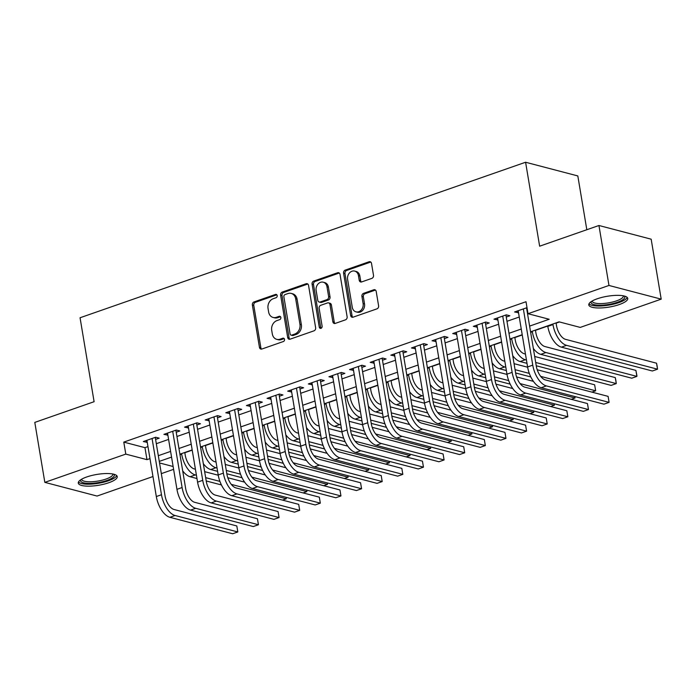 <?xml version="1.0" encoding="UTF-8"?>
<svg xmlns="http://www.w3.org/2000/svg" width="696" height="696" viewBox="0 0 696 696"><rect width="100%" height="100%" fill="white"/><g stroke="black" fill="none" stroke-linecap="round" stroke-linejoin="round"><path stroke-width="1.04" d="M277.191 295.582A1.74 1.418 -75.3 0 0 275.503 294.434L253.988 301.942A2.488 2.027 -75.3 0 0 252.361 304.996L259.451 347.374A2.488 2.027 -75.3 0 0 260.843 349.07A2.488 2.027 -75.3 0 0 261.87 349.027L283.385 341.519A1.74 1.418 -75.3 0 0 282.828 338.221L280.044 339.187A7.952 6.499 -75.3 0 1 276.764 339.352A7.952 6.499 -75.3 0 1 272.31 333.915L271.718 330.391A7.952 6.499 -75.3 0 1 276.93 320.595L279.714 319.621A1.74 1.418 -75.3 0 0 279.166 316.323L276.382 317.298A7.952 6.499 -75.3 0 1 273.102 317.454A7.952 6.499 -75.3 0 1 268.639 312.025L268.047 308.493A7.952 6.499 -75.3 0 1 273.267 298.697L276.051 297.723A1.74 1.418 -75.3 0 0 277.191 295.582M619.283 304.552A19.749 5.481 -9.5 0 1 599.578 307.971A19.749 5.481 -9.5 0 1 588.799 304.926A19.749 5.481 -9.5 0 1 597.264 298.775A19.749 5.481 -9.5 0 1 616.969 295.356A19.749 5.481 -9.5 0 1 627.748 298.401A19.749 5.481 -9.5 0 1 619.283 304.552M108.767 482.737A19.749 5.481 -9.5 0 1 89.071 486.156A19.749 5.481 -9.5 0 1 78.291 483.111A19.749 5.481 -9.5 0 1 86.748 476.96A19.749 5.481 -9.5 0 1 106.453 473.541A19.749 5.481 -9.5 0 1 117.233 476.586A19.749 5.481 -9.5 0 1 108.767 482.737M371.873 278.365A2.488 2.027 -75.3 0 0 373.5 275.303L371.507 263.41A2.488 2.027 -75.3 0 0 370.115 261.713A2.488 2.027 -75.3 0 0 369.089 261.766L345.199 270.1A2.488 2.027 -75.3 0 0 343.572 273.163L350.662 315.54A2.488 2.027 -75.3 0 0 352.054 317.237A2.488 2.027 -75.3 0 0 353.081 317.185L376.971 308.85A2.488 2.027 -75.3 0 0 378.598 305.788L376.197 291.424A2.488 2.027 -75.3 0 0 374.805 289.727A2.488 2.027 -75.3 0 0 373.778 289.78L363.556 293.347A2.488 2.027 -75.3 0 0 361.92 296.409L363.112 303.534A6.647 5.429 -75.3 0 1 356.013 311.851A6.647 5.429 -75.3 0 1 352.28 307.31L347.617 279.418A6.647 5.429 -75.3 0 1 354.716 271.092A6.647 5.429 -75.3 0 1 358.449 275.633L359.223 280.279A2.488 2.027 -75.3 0 0 360.624 281.976A2.488 2.027 -75.3 0 0 361.642 281.932L371.873 278.365M152.981 476.534L97.057 496.057L44.831 482.363L34.8 422.402L94.099 401.705L80.057 317.759L525.593 162.246L539.644 246.193L598.943 225.495L608.974 285.456L661.2 299.15L580.238 327.407L559.071 321.856L530.561 331.809M44.831 482.363L125.793 454.105L146.969 459.656L149.979 458.603M529.604 326.102L549.188 319.264L528.012 313.713L526.011 301.725L123.784 442.108L125.793 454.105M528.012 313.713L608.974 285.456M308.546 285.386A2.488 2.027 -75.3 0 0 307.145 283.69A2.488 2.027 -75.3 0 0 306.127 283.742L282.237 292.076A2.488 2.027 -75.3 0 0 280.601 295.139L287.692 337.517A2.488 2.027 -75.3 0 0 289.092 339.213A2.488 2.027 -75.3 0 0 290.11 339.17L314 330.826A2.488 2.027 -75.3 0 0 315.636 327.764L308.546 285.386M313.713 281.088L337.603 272.754A2.488 2.027 -75.3 0 1 338.63 272.702A2.488 2.027 -75.3 0 1 340.022 274.398L347.121 316.776A2.488 2.027 -75.3 0 1 345.486 319.838L335.263 323.405A2.488 2.027 -75.3 0 1 334.237 323.457A2.488 2.027 -75.3 0 1 332.845 321.761L329.965 304.57A2.488 2.027 -75.3 0 0 328.573 302.873A2.488 2.027 -75.3 0 0 327.546 302.925L320.769 305.292A2.488 2.027 -75.3 0 0 319.133 308.354L322.126 326.25A1.74 1.418 -75.3 0 1 319.299 327.233L312.086 284.151A2.488 2.027 -75.3 0 1 313.713 281.088L315.131 281.462L339.022 273.119L337.603 272.754M155.6 439.42L159.21 438.158L155.678 437.236L143.306 441.551L147.256 442.334M176.227 432.225L179.838 430.963L176.305 430.032L163.925 434.356L167.884 435.13M196.855 425.021L200.457 423.76L196.933 422.837L184.553 427.153L188.503 427.936M217.474 417.826L221.084 416.565L217.561 415.634L205.181 419.958L209.131 420.732M238.102 410.623L241.712 409.361L238.189 408.439L225.809 412.754L229.758 413.537M258.729 403.428L262.34 402.166L258.816 401.235L246.436 405.559L250.386 406.334M279.357 396.224L282.967 394.963L279.435 394.04L267.064 398.356L271.014 399.139M299.985 389.02L303.595 387.768L300.063 386.837L287.692 391.161L291.641 391.935M320.612 381.826L324.223 380.564L320.691 379.642L308.319 383.957L312.269 384.74M341.24 374.622L344.851 373.369L341.318 372.438L328.947 376.762L332.897 377.536M361.868 367.427L365.478 366.166L361.946 365.243L349.566 369.559L353.525 370.342M382.495 360.224L386.097 358.971L382.574 358.04L370.194 362.364L374.144 363.138M403.115 353.029L406.725 351.767L403.202 350.845L390.821 355.16L394.771 355.943M423.742 345.825L427.353 344.572L423.829 343.641L411.449 347.965L415.399 348.74M444.37 338.63L447.98 337.369L444.457 336.446L432.077 340.762L436.027 341.545M464.998 331.426L468.608 330.174L465.076 329.243L452.704 333.567L456.654 334.341M485.625 324.232L489.236 322.97L485.704 322.048L473.332 326.363L477.282 327.146M506.253 317.028L509.863 315.767L506.331 314.844L493.96 319.168L497.91 319.942M123.784 442.108L144.959 447.658L147.97 446.615M156.313 443.7L168.597 439.411M176.941 436.496L189.225 432.216M197.568 429.301L209.853 425.012M218.196 422.098L230.48 417.817M238.824 414.903L251.099 410.614M259.451 407.699L271.727 403.419M280.07 400.505L292.355 396.215M300.698 393.301L312.983 389.02M321.326 386.106L333.61 381.817M341.954 378.902L354.238 374.622M362.581 371.707L374.866 367.418M383.209 364.504L395.493 360.224M403.837 357.309L416.121 353.02M424.464 350.105L436.74 345.816M445.092 342.91L457.368 338.621M465.711 335.707L477.995 331.418M486.339 328.512L498.623 324.223M506.966 321.308L519.251 317.019M527.594 314.113L528.421 313.818M527.002 307.658L514.588 311.965L518.537 312.748M526.881 309.833L527.342 309.668M184.814 452.731L192.226 450.147M205.442 445.536L212.854 442.943M226.07 438.332L233.473 435.748M246.697 431.129L254.101 428.545M267.325 423.934L274.729 421.35M287.953 416.73L295.356 414.146M308.58 409.535L315.984 406.951M329.199 402.332L336.612 399.748M349.827 395.137L357.239 392.553M370.455 387.933L377.867 385.349M391.082 380.738L398.495 378.154M411.71 373.535L419.114 370.951M432.338 366.34L439.741 363.756M452.965 359.136L460.369 356.552M473.593 351.941L480.997 349.357M494.221 344.738L501.625 342.154M514.84 337.543L522.252 334.959M535.468 330.339L547.752 326.05M556.095 323.144L559.471 321.961M586.815 229.724L577.819 175.94L525.593 162.246M598.943 225.495L651.169 239.189L661.2 299.15M173.6 469.339L161.324 473.628M159.532 462.953L173.13 466.511M522.209 334.724L509.933 339.004M501.581 341.919L489.305 346.208M480.962 349.122L468.678 353.403M460.334 356.317L448.05 360.606M439.707 363.521L427.422 367.801M419.079 370.716L406.795 375.005M398.451 377.919L386.167 382.208M377.824 385.114L365.539 389.403M357.196 392.318L344.92 396.607M336.568 399.513L324.293 403.802M315.94 406.716L303.665 411.005M295.322 413.911L283.037 418.2M274.694 421.115L262.409 425.404M254.066 428.31L241.782 432.599M233.438 435.513L221.154 439.802M212.811 442.708L200.526 446.997M192.183 449.912L179.899 454.201M171.555 457.107L159.28 461.396M158.323 455.689L170.607 451.408M178.95 448.494L191.226 444.205M199.578 441.29L211.854 437.01M220.197 434.095L232.481 429.806M240.825 426.892L253.109 422.611M261.452 419.697L273.737 415.408M282.08 412.493L294.365 408.213M302.708 405.298L314.992 401.009M323.335 398.095L335.62 393.814M343.963 390.9L356.248 386.611M364.591 383.696L376.867 379.407M385.219 376.501L397.494 372.212M405.838 369.298L418.122 365.009M426.465 362.103L438.75 357.814M447.093 354.899L459.377 350.61M467.721 347.704L480.005 343.415M488.348 340.501L500.633 336.212M508.976 333.306L521.26 329.017M144.959 447.658L146.969 459.656M146.83 442.482L146.491 440.446M167.458 435.278L167.118 433.243M188.085 428.084L187.746 426.048M208.713 420.88L208.374 418.844M229.341 413.685L229.001 411.64M249.968 406.481L249.62 404.446M270.587 399.286L270.248 397.242M291.215 392.083L290.876 390.047M311.843 384.888L311.504 382.844M332.47 377.684L332.131 375.649M353.098 370.49L352.759 368.445M373.726 363.286L373.387 361.25M394.354 356.091L394.014 354.046M414.981 348.887L414.642 346.852M435.609 341.692L435.261 339.648M456.228 334.489L455.889 332.453M476.856 327.285L476.516 325.25M497.483 320.09L497.144 318.055M518.111 312.887L517.772 310.851M273.102 317.454L274.52 317.82A7.952 6.499 -75.3 0 0 277.791 317.663L276.382 317.298M280.523 316.715L277.791 317.663M276.764 339.352L278.183 339.718A7.952 6.499 -75.3 0 0 281.454 339.561L280.044 339.187M284.185 338.604L281.454 339.561M276.86 294.817L255.397 302.308A2.488 2.027 -75.3 0 0 253.77 305.37L260.861 347.748A2.488 2.027 -75.3 0 0 261.592 349.096M307.815 284.038A2.488 2.027 -75.3 0 0 307.536 284.116L283.646 292.45A2.488 2.027 -75.3 0 0 282.01 295.513L289.11 337.891A2.488 2.027 -75.3 0 0 289.84 339.239M285.012 294.599A1.74 1.418 -75.3 0 0 283.872 296.74L290.093 333.941A1.74 1.418 -75.3 0 0 291.789 335.089L294.721 334.071A7.952 6.499 -75.3 0 0 299.941 324.275L295.687 298.845A7.952 6.499 -75.3 0 0 291.224 293.416A7.952 6.499 -75.3 0 0 287.944 293.573L285.012 294.599M291.076 335.124L292.485 335.498A1.74 1.418 -75.3 0 0 293.199 335.463L291.789 335.089M291.224 293.416L292.633 293.79A7.952 6.499 -75.3 0 1 297.096 299.219L301.351 324.64A7.952 6.499 -75.3 0 1 296.139 334.437L293.199 335.463M328.573 302.873L329.982 303.247A2.488 2.027 -75.3 0 1 331.383 304.944L334.254 322.126A2.488 2.027 -75.3 0 0 334.985 323.483M315.131 281.462A2.488 2.027 -75.3 0 0 313.496 284.525L320.708 327.607A1.74 1.418 -75.3 0 0 321.039 328.373M326.981 286.743A6.647 5.429 -75.3 0 0 323.257 282.202A6.647 5.429 -75.3 0 0 316.149 290.519L317.794 300.35A2.488 2.027 -75.3 0 0 319.194 302.047A2.488 2.027 -75.3 0 0 320.212 301.994L326.998 299.628A2.488 2.027 -75.3 0 0 328.625 296.566L326.981 286.743L328.399 287.109A6.647 5.429 -75.3 0 0 324.667 282.567L323.257 282.202M319.194 302.047L320.604 302.412A2.488 2.027 -75.3 0 0 321.63 302.368L320.212 301.994M328.399 287.109L330.043 296.94A2.488 2.027 -75.3 0 1 328.408 300.002L321.63 302.368M354.716 271.092L356.126 271.466A6.647 5.429 -75.3 0 1 359.858 276.007L360.641 280.653A2.488 2.027 -75.3 0 0 361.372 282.002M356.013 311.851L357.422 312.217A6.647 5.429 -75.3 0 0 364.53 303.9L363.112 303.534M375.466 290.075A2.488 2.027 -75.3 0 0 375.188 290.154L364.965 293.721A2.488 2.027 -75.3 0 0 363.338 296.783L364.53 303.9M370.777 262.061A2.488 2.027 -75.3 0 0 370.498 262.131L346.608 270.474A2.488 2.027 -75.3 0 0 344.981 273.537L352.072 315.914A2.488 2.027 -75.3 0 0 352.802 317.263M184.779 452.496L185.214 455.097A12.659 6.394 70.8 0 0 194.28 468.939L195.419 469.235M196.42 475.238L195.28 474.933A18.983 9.587 -109.2 0 1 181.682 454.175L181.586 453.609M204.659 471.662L218.257 475.229M227.81 477.734L244.653 482.145M286.126 497.344L286.247 498.788L231.298 484.381M221.432 484.947L206.207 480.953M196.977 478.535L190.121 476.734A18.983 9.587 -109.2 0 1 182.691 470.844M282.472 500.102L286.247 498.788L286.004 497.309M219.919 481.397L205.659 477.656M169.92 517.302L175.079 515.501L237.815 531.953L232.664 533.754L169.92 517.302A18.983 9.587 -109.2 0 1 156.322 496.544L146.908 440.298M175.079 515.501A18.983 9.587 -109.2 0 1 161.481 494.743L152.067 438.497M155.26 437.384L165.013 495.665A12.659 6.394 70.8 0 0 174.07 509.507L236.814 525.958L237.815 531.953L236.814 525.958M113.779 474.211A17.087 4.742 -9.5 0 1 106.966 480.431A17.087 4.742 -9.5 0 1 88.409 483.381A17.087 4.742 -9.5 0 1 80.779 479.735M81.623 479.222A15.825 4.393 170.5 0 0 81.632 479.344A15.825 4.393 170.5 0 0 90.271 481.789A15.825 4.393 170.5 0 0 106.062 479.039A15.825 4.393 170.5 0 0 112.848 474.115A15.825 4.393 170.5 0 0 112.822 474.002M78.483 481.989A19.619 5.446 170.5 0 0 108.376 480.797A19.619 5.446 170.5 0 0 116.684 475.594M624.295 296.026A17.087 4.742 -9.5 0 1 618.666 301.812A17.087 4.742 -9.5 0 1 600.657 305.205A17.087 4.742 -9.5 0 1 591.295 301.551M592.131 301.037A15.825 4.393 170.5 0 0 592.148 301.159A15.825 4.393 170.5 0 0 600.996 303.595A15.825 4.393 170.5 0 0 623.355 295.93A15.825 4.393 170.5 0 0 623.329 295.817M588.999 303.804A19.619 5.446 170.5 0 0 599.578 306.014A19.619 5.446 170.5 0 0 627.192 297.41M205.407 445.301L205.842 447.893A12.659 6.394 70.8 0 0 214.899 461.744L216.047 462.04M217.048 468.034L215.908 467.738A18.983 9.587 -109.2 0 1 202.31 446.971L202.214 446.414M225.286 464.458L238.876 468.025M248.437 470.531L265.28 474.95M306.753 490.141L306.875 491.585L251.926 477.178M242.06 477.743L226.835 473.75M217.604 471.331L210.749 469.539A18.983 9.587 -109.2 0 1 203.31 463.64M303.099 492.907L306.875 491.585L306.632 490.106M240.546 474.193L226.287 470.461M226.026 438.097L226.461 440.699A12.659 6.394 70.8 0 0 235.526 454.54L236.675 454.836M237.675 460.839L236.536 460.535A18.983 9.587 -109.2 0 1 222.938 439.776L222.842 439.211M245.905 457.263L259.504 460.83M269.065 463.336L285.908 467.747M327.381 482.946L327.503 484.39L272.554 469.983M262.688 470.548L247.463 466.555M238.223 464.136L231.376 462.335A18.983 9.587 -109.2 0 1 223.938 456.445M323.727 485.704L327.503 484.39L327.259 482.911M261.174 466.999L246.915 463.258M246.654 430.902L247.089 433.495A12.659 6.394 70.8 0 0 256.154 447.337L257.303 447.641M258.303 453.635L257.163 453.34A18.983 9.587 -109.2 0 1 243.565 432.573L243.47 432.007M266.533 450.06L280.131 453.627M289.693 456.132L306.536 460.552M348.009 475.742L348.13 477.186L293.181 462.779M283.315 463.345L268.09 459.351M258.851 456.933L252.004 455.14A18.983 9.587 -109.2 0 1 244.566 449.242M344.346 478.509L348.13 477.186L347.878 475.707M281.802 459.795L267.542 456.054M267.281 423.699L267.716 426.3A12.659 6.394 70.8 0 0 276.782 440.142L277.921 440.438M278.931 446.44L277.782 446.136A18.983 9.587 -109.2 0 1 264.193 425.378L264.097 424.812M287.161 442.865L300.759 446.432M310.32 448.937L327.163 453.348M368.628 468.547L368.758 469.991L313.809 455.584M303.935 456.15L288.718 452.156M279.479 449.738L272.632 447.937A18.983 9.587 -109.2 0 1 265.193 442.047M364.974 471.305L368.758 469.991L368.506 468.512M302.429 452.6L288.17 448.859M190.547 510.107L195.706 508.306L258.442 524.749L253.292 526.55L190.547 510.107A18.983 9.587 -109.2 0 1 176.949 489.34L167.536 433.095M195.706 508.306A18.983 9.587 -109.2 0 1 182.108 487.539L172.695 431.294M175.879 430.18L185.641 488.462A12.659 6.394 70.8 0 0 194.697 502.312L257.442 518.755L258.442 524.749L257.442 518.755M211.175 502.903L216.334 501.103L279.07 517.554L273.911 519.355L211.175 502.903A18.983 9.587 -109.2 0 1 197.577 482.137L188.164 425.9M216.334 501.103A18.983 9.587 -109.2 0 1 202.736 480.344L193.323 424.099M196.507 422.985L206.26 481.267A12.659 6.394 70.8 0 0 215.325 495.108L278.069 511.56L279.07 517.554L278.069 511.56M231.803 495.709L236.953 493.908L299.698 510.351L294.538 512.152L231.803 495.709A18.983 9.587 -109.2 0 1 218.205 474.942L208.791 418.696M236.953 493.908A18.983 9.587 -109.2 0 1 223.364 473.141L213.95 416.895M217.135 415.782L226.887 474.063A12.659 6.394 70.8 0 0 235.953 487.913L298.697 504.356L299.698 510.351L298.697 504.356M252.43 488.505L257.581 486.704L320.325 503.156L315.166 504.957L252.43 488.505A18.983 9.587 -109.2 0 1 238.832 467.738L229.419 411.501M257.581 486.704A18.983 9.587 -109.2 0 1 243.992 465.946L234.578 409.7M237.762 408.587L247.515 466.868A12.659 6.394 70.8 0 0 256.58 480.71L319.325 497.162L320.325 503.156L319.325 497.162M287.909 416.504L288.344 419.096A12.659 6.394 70.8 0 0 297.41 432.938L298.549 433.243M299.558 439.237L298.41 438.941A18.983 9.587 -109.2 0 1 284.821 418.174L284.725 417.609M307.789 435.661L321.387 439.228M330.948 441.734L347.791 446.153M389.255 461.344L389.386 462.788L334.437 448.381M324.562 448.946L309.346 444.953M300.106 442.534L293.26 440.742A18.983 9.587 -109.2 0 1 285.821 434.843M385.601 464.11L389.386 462.788L389.134 461.309M323.057 445.397L308.789 441.655M273.058 481.31L278.209 479.509L340.953 495.952L335.794 497.753L273.058 481.31A18.983 9.587 -109.2 0 1 259.46 460.543L250.047 404.298M278.209 479.509A18.983 9.587 -109.2 0 1 264.611 458.742L255.206 402.497M258.39 401.383L268.143 459.665A12.659 6.394 70.8 0 0 277.208 473.506L339.944 489.958L340.953 495.952L339.944 489.958M308.537 409.3L308.972 411.901A12.659 6.394 70.8 0 0 318.037 425.743L319.177 426.039M320.186 432.042L319.038 431.738A18.983 9.587 -109.2 0 1 305.44 410.971L305.353 410.414M328.416 428.466L342.014 432.025M351.567 434.539L368.419 438.95M409.883 454.14L410.014 455.593L355.064 441.186M345.19 441.751L329.974 437.758M320.734 435.331L313.887 433.538A18.983 9.587 -109.2 0 1 306.449 427.649M406.229 456.907L410.014 455.593L409.761 454.114M343.685 438.202L329.417 434.461M293.677 474.107L298.836 472.306L361.581 488.757L356.422 490.558L293.677 474.107A18.983 9.587 -109.2 0 1 280.088 453.34L270.674 397.103M298.836 472.306A18.983 9.587 -109.2 0 1 285.238 451.547L275.834 395.302M279.018 394.188L288.77 452.47A12.659 6.394 70.8 0 0 297.836 466.311L360.572 482.763L361.581 488.757L360.572 482.763M329.165 402.105L329.6 404.698A12.659 6.394 70.8 0 0 338.665 418.54L339.805 418.844M340.805 424.838L339.665 424.543A18.983 9.587 -109.2 0 1 326.067 403.776L325.98 403.21M349.044 421.263L362.642 424.83M372.195 427.335L389.038 431.755M430.511 446.945L430.633 448.389L375.692 433.982M365.818 434.548L350.601 430.554M341.362 428.136L334.506 426.344A18.983 9.587 -109.2 0 1 327.077 420.445M426.857 449.712L430.633 448.389L430.389 446.91M364.312 430.998L350.045 427.257M314.305 466.912L319.464 465.111L382.208 481.554L377.049 483.355L314.305 466.912A18.983 9.587 -109.2 0 1 300.715 446.145L291.302 389.899M319.464 465.111A18.983 9.587 -109.2 0 1 305.866 444.344L296.452 388.098M299.645 386.985L309.398 445.266A12.659 6.394 70.8 0 0 318.464 459.108L381.199 475.559L382.208 481.554L381.199 475.559M349.792 394.902L350.227 397.503A12.659 6.394 70.8 0 0 359.293 411.345L360.432 411.64M361.433 417.644L360.293 417.339A18.983 9.587 -109.2 0 1 346.695 396.572L346.599 396.015M369.672 414.068L383.27 417.626M392.822 420.132L409.666 424.551M451.138 439.741L451.26 441.194L396.311 426.787M386.445 427.344L371.22 423.359M361.99 420.932L355.134 419.14A18.983 9.587 -109.2 0 1 347.704 413.25M447.485 442.508L451.26 441.194L451.017 439.715M384.931 423.803L370.672 420.062M334.933 459.708L340.092 457.907L402.827 474.359L397.677 476.16L334.933 459.708A18.983 9.587 -109.2 0 1 321.334 438.941L311.93 382.696M340.092 457.907A18.983 9.587 -109.2 0 1 326.494 437.14L317.08 380.903M320.273 379.79L330.026 438.071A12.659 6.394 70.8 0 0 339.091 451.913L401.827 468.365L402.827 474.359L401.827 468.365M370.42 387.698L370.855 390.299A12.659 6.394 70.8 0 0 379.92 404.141L381.06 404.446M382.06 410.44L380.921 410.144A18.983 9.587 -109.2 0 1 367.323 389.377L367.227 388.812M390.299 406.864L403.897 410.431M413.45 412.937L430.293 417.356M471.766 432.547L471.888 433.991L416.939 419.584M407.073 420.149L391.848 416.156M382.617 413.737L375.762 411.936A18.983 9.587 -109.2 0 1 368.332 406.046M468.112 435.313L471.888 433.991L471.644 432.512M405.559 416.6L391.3 412.858M391.048 380.503L391.483 383.105A12.659 6.394 70.8 0 0 400.539 396.946L401.688 397.242M402.688 403.245L401.548 402.94A18.983 9.587 -109.2 0 1 387.95 382.174L387.855 381.617M410.927 399.669L424.517 403.228M434.078 405.733L450.921 410.153M492.394 425.343L492.516 426.787L437.566 412.389M427.701 412.945L412.476 408.961M403.245 406.534L396.389 404.741A18.983 9.587 -109.2 0 1 388.951 398.851M488.74 428.11L492.516 426.787L492.272 425.317M426.187 409.405L411.928 405.664M411.667 373.3L412.102 375.901A12.659 6.394 70.8 0 0 421.167 389.743L422.315 390.047M423.316 396.041L422.176 395.746A18.983 9.587 -109.2 0 1 408.578 374.979L408.482 374.413M431.546 392.466L445.144 396.033M454.705 398.538L471.549 402.958M513.022 418.148L513.143 419.592L458.194 405.185M448.328 405.751L433.103 401.757M423.864 399.339L417.017 397.538A18.983 9.587 -109.2 0 1 409.579 391.648M509.368 420.915L513.143 419.592L512.9 418.113M446.815 402.201L432.555 398.46M432.294 366.105L432.729 368.706A12.659 6.394 70.8 0 0 441.795 382.548L442.943 382.844M443.944 388.838L442.804 388.542A18.983 9.587 -109.2 0 1 429.206 367.775L429.11 367.218M452.174 385.271L465.772 388.829M475.333 391.335L492.176 395.754M533.649 410.945L533.771 412.389L478.822 397.99M468.956 398.547L453.731 394.562M444.492 392.135L437.645 390.343A18.983 9.587 -109.2 0 1 430.206 384.453M529.987 413.711L533.771 412.389L533.519 410.918M467.442 395.006L453.183 391.265M452.922 358.901L453.357 361.502A12.659 6.394 70.8 0 0 462.422 375.344L463.562 375.649M464.571 381.643L463.423 381.347A18.983 9.587 -109.2 0 1 449.833 360.58L449.738 360.015M472.802 378.067L486.4 381.634M495.961 384.14L512.804 388.551M554.268 403.75L554.399 405.194L499.45 390.787M489.575 391.352L474.359 387.359M465.119 384.94L458.272 383.139A18.983 9.587 -109.2 0 1 450.834 377.249M550.614 406.516L554.399 405.194L554.147 403.715M488.07 387.803L473.811 384.061M473.55 351.706L473.985 354.308A12.659 6.394 70.8 0 0 483.05 368.149L484.19 368.445M485.199 374.439L484.051 374.144A18.983 9.587 -109.2 0 1 470.461 353.377L470.365 352.82M493.429 370.872L507.027 374.431M516.589 376.936L533.432 381.356M574.896 396.546L575.027 397.99L520.077 383.592M510.203 384.149L494.987 380.164M485.747 377.737L478.9 375.944A18.983 9.587 -109.2 0 1 471.462 370.055M571.242 399.313L575.027 397.99L574.774 396.52M508.698 380.608L494.43 376.867M494.177 344.503L494.612 347.104A12.659 6.394 70.8 0 0 503.678 360.946L504.817 361.25M505.827 367.244L504.678 366.94A18.983 9.587 -109.2 0 1 491.08 346.182L490.993 345.616M514.057 363.669L527.655 367.236M537.208 369.741L594.645 384.801L595.654 390.795L540.705 376.388M530.831 376.954L515.614 372.96M506.375 370.542L499.528 368.741A18.983 9.587 -109.2 0 1 492.089 362.851M591.87 392.118L595.654 390.795L594.645 384.801M529.325 373.404L515.057 369.663M514.805 337.308L515.24 339.909A12.659 6.394 70.8 0 0 524.305 353.751L525.445 354.046M526.446 360.041L525.306 359.745A18.983 9.587 -109.2 0 1 511.708 338.978L511.621 338.421M534.685 356.474L615.273 377.597L615.864 380.416L616.273 383.592L535.685 362.468M615.273 377.597L616.273 383.592L611.123 385.393L536.242 365.765M527.002 363.338L520.147 361.546A18.983 9.587 -109.2 0 1 512.717 355.647M535.433 330.104L535.868 332.705A12.659 6.394 70.8 0 0 544.933 346.547L635.9 370.402L636.892 375.614L636.901 376.397L545.934 352.541A18.983 9.587 -109.2 0 1 532.336 331.783L532.24 331.218M635.9 370.402L636.901 376.397L631.75 378.198L540.775 354.342A18.983 9.587 -109.2 0 1 533.345 348.452M355.56 452.513L360.719 450.712L423.455 467.155L418.305 468.956L355.56 452.513A18.983 9.587 -109.2 0 1 341.962 431.746L332.549 375.501M360.719 450.712A18.983 9.587 -109.2 0 1 347.121 429.945L337.708 373.7M340.901 372.586L350.654 430.868A12.659 6.394 70.8 0 0 359.71 444.709L422.455 461.161L423.455 467.155L422.455 461.161M376.188 445.31L381.347 443.509L444.083 459.96L438.932 461.761L376.188 445.31A18.983 9.587 -109.2 0 1 362.59 424.543L353.176 368.297M381.347 443.509A18.983 9.587 -109.2 0 1 367.749 422.742L358.336 366.505M361.52 365.391L371.281 423.673A12.659 6.394 70.8 0 0 380.338 437.514L443.082 453.966L444.083 459.96L443.082 453.966M396.816 438.106L401.975 436.314L464.71 452.757L459.551 454.558L396.816 438.106A18.983 9.587 -109.2 0 1 383.218 417.348L373.804 361.102M401.975 436.314A18.983 9.587 -109.2 0 1 388.377 415.547L378.963 359.301M382.147 358.188L391.9 416.469A12.659 6.394 70.8 0 0 400.966 430.311L463.71 446.762L464.71 452.757L463.71 446.762M417.443 430.911L422.594 429.11L485.338 445.562L480.179 447.363L417.443 430.911A18.983 9.587 -109.2 0 1 403.845 410.144L394.432 353.899M422.594 429.11A18.983 9.587 -109.2 0 1 409.004 408.343L399.591 352.106M402.775 350.993L412.528 409.274A12.659 6.394 70.8 0 0 421.593 423.116L484.338 439.567L485.338 445.562L484.338 439.567M438.071 423.707L443.221 421.915L505.966 438.358L500.807 440.159L438.071 423.707A18.983 9.587 -109.2 0 1 424.473 402.949L415.06 346.704M443.221 421.915A18.983 9.587 -109.2 0 1 429.632 401.148L420.219 344.903M423.403 343.789L433.156 402.07A12.659 6.394 70.8 0 0 442.221 415.912L504.965 432.364L505.966 438.358L504.965 432.364M458.699 416.512L463.849 414.712L526.594 431.163L521.435 432.964L458.699 416.512A18.983 9.587 -109.2 0 1 445.101 395.746L435.687 339.5M463.849 414.712A18.983 9.587 -109.2 0 1 450.251 393.945L440.846 337.699M444.031 336.594L453.783 394.876A12.659 6.394 70.8 0 0 462.849 408.717L525.584 425.169L526.594 431.163L525.584 425.169M479.318 409.309L484.477 407.517L547.221 423.96L542.062 425.761L479.318 409.309A18.983 9.587 -109.2 0 1 465.728 388.551L456.315 332.305M484.477 407.517A18.983 9.587 -109.2 0 1 470.879 386.75L461.474 330.504M464.658 329.391L474.411 387.672A12.659 6.394 70.8 0 0 483.476 401.514L546.212 417.965L547.221 423.96L546.212 417.965M499.945 402.114L505.105 400.313L567.849 416.765L562.69 418.566L499.945 402.114A18.983 9.587 -109.2 0 1 486.356 381.347L476.943 325.102M505.105 400.313A18.983 9.587 -109.2 0 1 491.507 379.546L482.093 323.301M485.286 322.196L495.039 380.477A12.659 6.394 70.8 0 0 504.104 394.319L566.84 410.762L567.849 416.765L566.84 410.762M520.573 394.91L525.732 393.11L588.468 409.561L583.318 411.362L520.573 394.91A18.983 9.587 -109.2 0 1 506.975 374.152L497.57 317.907M525.732 393.11A18.983 9.587 -109.2 0 1 512.134 372.351L502.721 316.106M505.914 314.992L515.666 373.274A12.659 6.394 70.8 0 0 524.732 387.115L587.467 403.567L588.468 409.561L587.467 403.567M556.06 322.909L556.495 325.51A12.659 6.394 70.8 0 0 565.561 339.352L656.528 363.199L657.12 366.018L657.529 369.193L566.561 345.346A18.983 9.587 -109.2 0 1 552.963 324.58L552.868 324.023M656.528 363.199L657.529 369.193L652.37 370.994L561.402 347.147A18.983 9.587 -109.2 0 1 547.804 326.38L547.717 325.824M541.201 387.715L546.36 385.915L609.096 402.366L603.945 404.167L541.201 387.715A18.983 9.587 -109.2 0 1 527.603 366.949L518.189 310.703M546.36 385.915A18.983 9.587 -109.2 0 1 532.762 365.148L523.348 308.902M526.541 307.797L536.294 366.079A12.659 6.394 70.8 0 0 545.351 379.92L608.095 396.363L609.096 402.366L608.095 396.363M276.825 294.773L275.503 294.434M284.151 338.569L282.828 338.221M280.488 316.671L279.166 316.323M260.861 347.748L259.451 347.374M253.77 305.37L252.361 304.996M255.397 302.308L253.988 301.942M289.11 337.891L287.692 337.517M282.01 295.513L280.601 295.139M283.646 292.45L282.237 292.076M307.536 284.116L306.127 283.742M296.139 334.437L294.721 334.071M301.351 324.64L299.941 324.275M297.096 299.219L295.687 298.845M334.254 322.126L332.845 321.761M331.383 304.944L329.965 304.57M320.708 327.607L319.299 327.233M313.496 284.525L312.086 284.151M328.408 300.002L326.998 299.628M330.043 296.94L328.625 296.566M360.641 280.653L359.223 280.279M359.858 276.007L358.449 275.633M363.338 296.783L361.92 296.409M364.965 293.721L363.556 293.347M375.188 290.154L373.778 289.78M352.072 315.914L350.662 315.54M344.981 273.537L343.572 273.163M346.608 270.474L345.199 270.1M370.498 262.131L369.089 261.766M179.994 454.758L181.682 454.175M190.121 476.734L195.28 474.933M156.322 496.544L161.481 494.743M200.622 447.563L202.31 446.971M210.749 469.539L215.908 467.738M221.25 440.359L222.938 439.776M231.376 462.335L236.536 460.535M241.877 433.164L243.565 432.573M252.004 455.14L257.163 453.34M262.505 425.961L264.193 425.378M272.632 447.937L277.782 446.136M176.949 489.34L182.108 487.539M197.577 482.137L202.736 480.344M218.205 474.942L223.364 473.141M238.832 467.738L243.992 465.946M283.133 418.766L284.821 418.174M293.26 440.742L298.41 438.941M259.46 460.543L264.611 458.742M303.76 411.562L305.44 410.971M313.887 433.538L319.038 431.738M280.088 453.34L285.238 451.547M324.38 404.367L326.067 403.776M334.506 426.344L339.665 424.543M300.715 446.145L305.866 444.344M345.007 397.164L346.695 396.572M355.134 419.14L360.293 417.339M321.334 438.941L326.494 437.14M365.635 389.969L367.323 389.377M375.762 411.936L380.921 410.144M386.263 382.765L387.95 382.174M396.389 404.741L401.548 402.94M406.89 375.57L408.578 374.979M417.017 397.538L422.176 395.746M427.518 368.367L429.206 367.775M437.645 390.343L442.804 388.542M448.146 361.172L449.833 360.58M458.272 383.139L463.423 381.347M468.773 353.968L470.461 353.377M478.9 375.944L484.051 374.144M489.401 346.765L491.08 346.182M499.528 368.741L504.678 366.94M510.02 339.57L511.708 338.978M520.147 361.546L525.306 359.745M530.648 332.366L532.336 331.783M540.775 354.342L545.934 352.541M341.962 431.746L347.121 429.945M362.59 424.543L367.749 422.742M383.218 417.348L388.377 415.547M403.845 410.144L409.004 408.343M424.473 402.949L429.632 401.148M445.101 395.746L450.251 393.945M465.728 388.551L470.879 386.75M486.356 381.347L491.507 379.546M506.975 374.152L512.134 372.351M547.804 326.38L552.963 324.58M561.402 347.147L566.561 345.346M527.603 366.949L532.762 365.148"/></g></svg>
